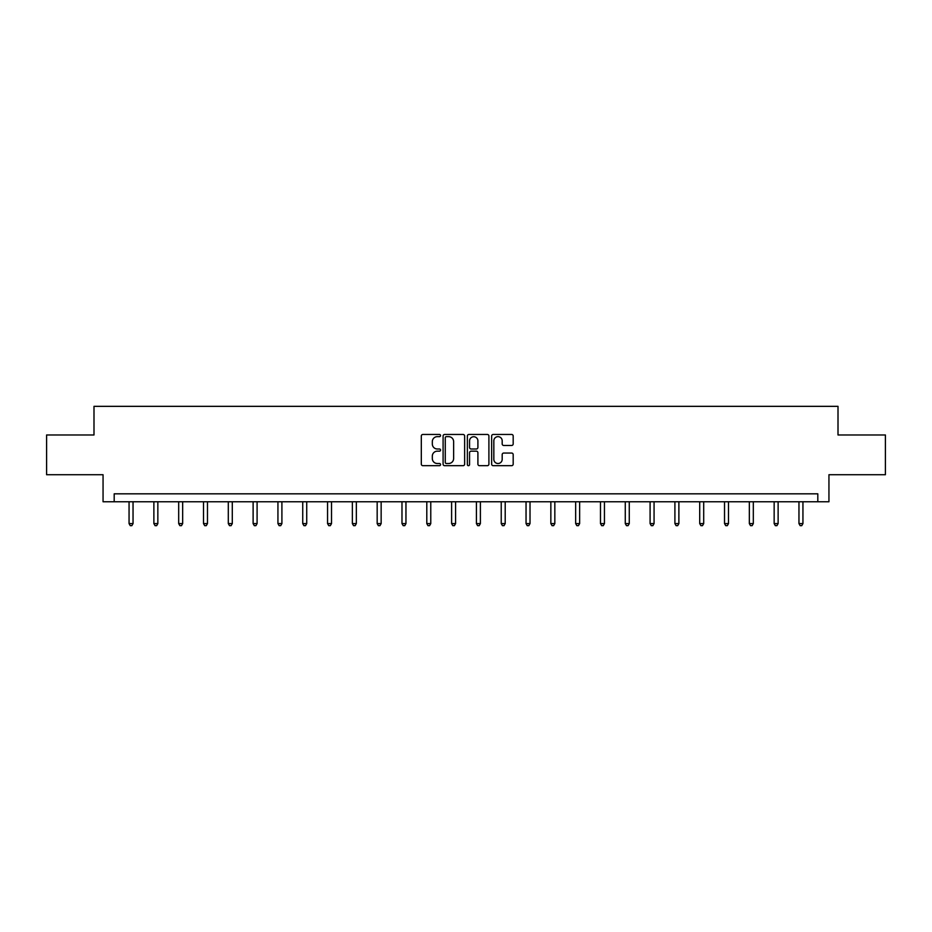 <?xml version="1.0" encoding="UTF-8"?>
<svg xmlns="http://www.w3.org/2000/svg" width="932" height="932" viewBox="0 0 932 932"><rect width="100%" height="100%" fill="white"/><g stroke="black" fill="none" stroke-linecap="round" stroke-linejoin="round"><path stroke-width="1.4" d="M440.556 435.559A1.095 1.095 0 0 0 439.461 434.463L422.872 434.463A1.561 1.561 0 0 0 421.311 436.025L421.311 464.124A1.561 1.561 0 0 0 422.872 465.685L439.461 465.685A1.095 1.095 0 0 0 440.556 464.602A1.095 1.095 0 0 0 439.461 463.507L437.318 463.507A4.998 4.998 0 0 1 432.32 458.509L432.32 456.167A4.998 4.998 0 0 1 437.318 451.17L439.461 451.17A1.095 1.095 0 0 0 440.556 450.074A1.095 1.095 0 0 0 439.461 448.991L437.318 448.991A4.998 4.998 0 0 1 432.32 443.993L432.32 441.652A4.998 4.998 0 0 1 437.318 436.654L439.461 436.654A1.095 1.095 0 0 0 440.556 435.559M511.621 445.473A1.561 1.561 0 0 0 513.183 443.912L513.183 436.025A1.561 1.561 0 0 0 511.621 434.463L493.203 434.463A1.561 1.561 0 0 0 491.642 436.025L491.642 464.124A1.561 1.561 0 0 0 493.203 465.685L511.621 465.685A1.561 1.561 0 0 0 513.183 464.124L513.183 454.606A1.561 1.561 0 0 0 511.621 453.045L503.746 453.045A1.561 1.561 0 0 0 502.185 454.606L502.185 459.325A4.171 4.171 0 0 1 498.003 463.507A4.171 4.171 0 0 1 493.832 459.325L493.832 440.824A4.171 4.171 0 0 1 498.003 436.654A4.171 4.171 0 0 1 502.185 440.824L502.185 443.912A1.561 1.561 0 0 0 503.746 445.473L511.621 445.473M817.807 501.765L828.944 501.765L828.944 474.726L885.4 474.726L885.4 434.976L838.008 434.976L838.008 406.34L93.992 406.34L93.992 434.976L46.6 434.976L46.6 474.726L103.056 474.726L103.056 501.765L817.807 501.765L817.807 493.82L114.193 493.82L114.193 501.765M464.637 436.025A1.561 1.561 0 0 0 463.076 434.463L444.657 434.463A1.561 1.561 0 0 0 443.096 436.025L443.096 464.124A1.561 1.561 0 0 0 444.657 465.685L463.076 465.685A1.561 1.561 0 0 0 464.637 464.124L464.637 436.025M468.924 434.463L487.343 434.463A1.561 1.561 0 0 1 488.904 436.025L488.904 464.124A1.561 1.561 0 0 1 487.343 465.685L479.467 465.685A1.561 1.561 0 0 1 477.906 464.124L477.906 452.731A1.561 1.561 0 0 0 476.345 451.17L471.114 451.17A1.561 1.561 0 0 0 469.553 452.731L469.553 464.602A1.095 1.095 0 0 1 468.458 465.685A1.095 1.095 0 0 1 467.363 464.602L467.363 436.025A1.561 1.561 0 0 1 468.924 434.463M446.37 436.654A1.095 1.095 0 0 0 445.275 437.749L445.275 462.412A1.095 1.095 0 0 0 446.37 463.507L448.63 463.507A4.998 4.998 0 0 0 453.628 458.509L453.628 441.652A4.998 4.998 0 0 0 448.63 436.654L446.37 436.654M477.906 440.906A4.171 4.171 0 0 0 473.724 436.735A4.171 4.171 0 0 0 469.553 440.906L469.553 447.43A1.561 1.561 0 0 0 471.114 448.991L476.345 448.991A1.561 1.561 0 0 0 477.906 447.43L477.906 440.906M129.059 501.765L129.059 523.586L133.043 523.586L133.043 501.765M133.043 523.586L131.843 525.66L130.259 525.66L129.059 523.586M153.873 501.765L153.873 523.586L157.846 523.586L157.846 501.765M157.846 523.586L156.658 525.66L155.073 525.66L153.873 523.586M178.688 501.765L178.688 523.586L182.66 523.586L182.66 501.765M182.66 523.586L181.472 525.66L179.876 525.66L178.688 523.586M203.502 501.765L203.502 523.586L207.475 523.586L207.475 501.765M207.475 523.586L206.275 525.66L204.69 525.66L203.502 523.586M228.305 501.765L228.305 523.586L232.289 523.586L232.289 501.765M232.289 523.586L231.089 525.66L229.505 525.66L228.305 523.586M253.12 501.765L253.12 523.586L257.092 523.586L257.092 501.765M257.092 523.586L255.904 525.66L254.308 525.66L253.12 523.586M277.934 501.765L277.934 523.586L281.907 523.586L281.907 501.765M281.907 523.586L280.718 525.66L279.122 525.66L277.934 523.586M302.737 501.765L302.737 523.586L306.721 523.586L306.721 501.765M306.721 523.586L305.521 525.66L303.937 525.66L302.737 523.586M327.551 501.765L327.551 523.586L331.524 523.586L331.524 501.765M331.524 523.586L330.336 525.66L328.74 525.66L327.551 523.586M352.366 501.765L352.366 523.586L356.339 523.586L356.339 501.765M356.339 523.586L355.15 525.66L353.554 525.66L352.366 523.586M377.169 501.765L377.169 523.586L381.153 523.586L381.153 501.765M381.153 523.586L379.953 525.66L378.369 525.66L377.169 523.586M401.983 501.765L401.983 523.586L405.956 523.586L405.956 501.765M405.956 523.586L404.768 525.66L403.183 525.66L401.983 523.586M426.798 501.765L426.798 523.586L430.77 523.586L430.77 501.765M430.77 523.586L429.582 525.66L427.986 525.66L426.798 523.586M451.612 501.765L451.612 523.586L455.585 523.586L455.585 501.765M455.585 523.586L454.385 525.66L452.801 525.66L451.612 523.586M476.415 501.765L476.415 523.586L480.388 523.586L480.388 501.765M480.388 523.586L479.199 525.66L477.615 525.66L476.415 523.586M501.23 501.765L501.23 523.586L505.202 523.586L505.202 501.765M505.202 523.586L504.014 525.66L502.418 525.66L501.23 523.586M526.044 501.765L526.044 523.586L530.017 523.586L530.017 501.765M530.017 523.586L528.817 525.66L527.232 525.66L526.044 523.586M550.847 501.765L550.847 523.586L554.831 523.586L554.831 501.765M554.831 523.586L553.631 525.66L552.047 525.66L550.847 523.586M575.661 501.765L575.661 523.586L579.634 523.586L579.634 501.765M579.634 523.586L578.446 525.66L576.85 525.66L575.661 523.586M600.476 501.765L600.476 523.586L604.449 523.586L604.449 501.765M604.449 523.586L603.26 525.66L601.664 525.66L600.476 523.586M625.279 501.765L625.279 523.586L629.263 523.586L629.263 501.765M629.263 523.586L628.063 525.66L626.479 525.66L625.279 523.586M650.093 501.765L650.093 523.586L654.066 523.586L654.066 501.765M654.066 523.586L652.878 525.66L651.282 525.66L650.093 523.586M674.908 501.765L674.908 523.586L678.88 523.586L678.88 501.765M678.88 523.586L677.692 525.66L676.096 525.66L674.908 523.586M699.711 501.765L699.711 523.586L703.695 523.586L703.695 501.765M703.695 523.586L702.495 525.66L700.911 525.66L699.711 523.586M724.525 501.765L724.525 523.586L728.498 523.586L728.498 501.765M728.498 523.586L727.309 525.66L725.725 525.66L724.525 523.586M749.34 501.765L749.34 523.586L753.312 523.586L753.312 501.765M753.312 523.586L752.124 525.66L750.528 525.66L749.34 523.586M774.154 501.765L774.154 523.586L778.127 523.586L778.127 501.765M778.127 523.586L776.927 525.66L775.342 525.66L774.154 523.586M798.957 501.765L798.957 523.586L802.941 523.586L802.941 501.765M802.941 523.586L801.741 525.66L800.157 525.66L798.957 523.586"/></g></svg>
